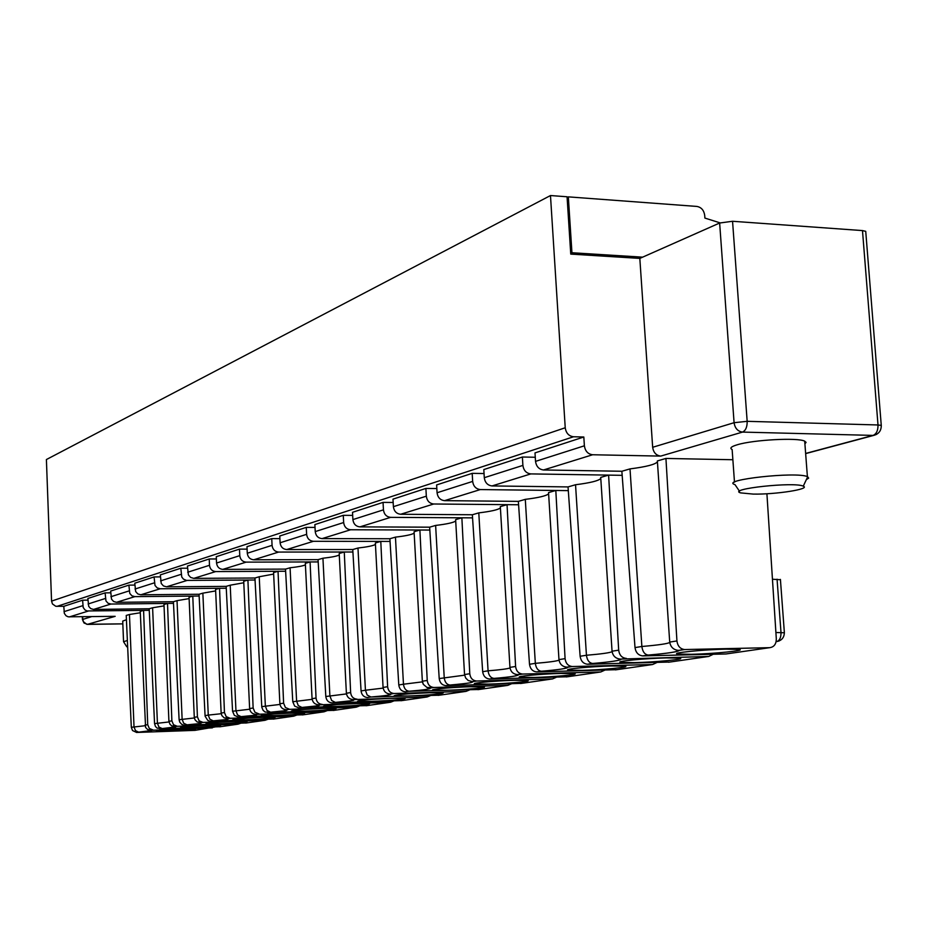 <?xml version="1.0" encoding="UTF-8"?>
<svg xmlns="http://www.w3.org/2000/svg" width="928" height="928" viewBox="0 0 928 928"><rect width="100%" height="100%" fill="white"/><g stroke="black" fill="none" stroke-linecap="round" stroke-linejoin="round"><path stroke-width="1.39" d="M422.356 681.222L423.33 684.365L427.054 687.52L433.817 687.486C430 687.068 427.808 684.713 427.228 680.456L422.356 681.222L414.074 531.709L419.897 530.016L427.228 680.456M422.449 681.86L403.46 684.214C404.028 688.46 405.884 690.792 409.016 691.221L405.327 691.801C401.569 691.383 399.388 689.11 398.785 684.957L403.46 684.214L395.456 537.126C405.617 535.943 411.858 534.621 414.155 533.159M427.042 687.544L429.56 688.216C429.931 689.11 423.11 690.119 409.086 691.244L409.178 691.244C424.456 689.956 431.462 688.901 430.186 688.066M509.948 667.371C510.586 671.524 512.952 673.925 517.024 674.586L522.603 674.064C518.566 673.589 516.223 671.06 515.597 666.478L509.948 667.371L500.32 506.618L507.048 504.658L515.597 666.478M518.59 504.762L433.747 503.997L400.641 514.263L472.352 514.75L478.79 512.882L488.07 670.828C488.696 675.387 490.634 677.904 493.893 678.38M493.951 678.38L494.067 678.403C510.887 676.964 518.984 675.735 518.369 674.726M168.919 721.334L169.952 724.258L171.819 725.916L177.352 726.299L173.501 724.722L171.877 720.859L168.919 721.334L163.978 604.464L167.516 603.432L171.877 720.859M93.566 609.429L90.735 608.617L88.694 606.367L87.87 598.479L105.108 592.876L105.954 600.926L108.031 603.223L110.919 604.047L93.566 609.429L149.188 608.768L152.61 607.77L157.412 723.156L158.897 727.007L162.238 728.584C173.339 727.703 177.596 727.065 175.032 726.647M558.969 659.611C559.688 664.054 562.24 666.559 566.614 667.151L572.309 666.536C568.145 666.049 565.732 663.416 565.082 658.648L558.969 659.611L548.541 492.594L555.814 490.471L565.082 658.648M559.039 660.133C556.858 661.13 548.958 662.209 535.328 663.346C535.99 668.09 537.973 670.712 541.291 671.211L536.686 671.93C532.602 671.454 530.201 668.902 529.505 664.274L535.328 663.346L525.294 499.357C538.634 497.71 546.406 495.865 548.61 493.8M566.602 667.244C567.53 668.427 559.108 669.761 541.349 671.234L541.465 671.234C559.166 669.703 567.924 668.38 567.716 667.267M136.462 732.459L138.608 732.146L135.488 730.626L134.015 726.856L129.468 614.498L126.231 615.438L131.312 727.285L132.518 730.533L136.625 732.459L195.031 730.359L214.971 726.984M478.79 512.882C490.924 511.421 498.127 509.774 500.401 507.941M306.275 527.371L306.623 534.331C307.214 538.553 309.476 540.873 313.386 541.302L286.717 549.562C282.901 549.156 280.697 546.894 280.105 542.776L279.78 536.001L306.275 527.371L315.021 527.406M620.194 659.17C620.519 660.458 611.32 661.884 592.586 663.485L587.76 664.239L669.877 662.035M587.76 664.239L587.54 664.239C583.341 663.74 580.858 661.084 580.116 656.258L586.438 655.261C587.122 660.191 589.152 662.928 592.528 663.45L587.54 664.239M535.27 457.26L522.383 457.017L522.893 465.404C523.659 470.496 526.304 473.338 530.839 473.906L492.026 485.936L568.04 486.922L580.116 656.258M568.04 486.922L575.534 484.741L586.438 655.261C601.472 653.985 610.032 652.778 612.109 651.665M575.534 484.741C590.266 482.885 598.676 480.797 600.787 478.465M530.839 473.906L608.606 475.113L600.718 477.41L612.051 651.212C612.84 655.91 615.554 658.532 620.194 659.089L708.795 656.432L713.261 654.252M541.465 671.234L536.686 671.93M626.365 658.393L626.145 658.393C621.864 657.871 619.37 655.133 618.674 650.157L608.606 475.113L622.166 475.333M194.288 717.321L195.008 719.78L197.27 722.03L203.023 722.413L199.091 720.801L197.409 716.822L194.288 717.321L189.057 597.168L192.792 596.078L197.409 716.822M116.51 602.318L113.61 601.483L111.522 599.163L110.664 591.066L128.888 585.127L129.769 593.41L131.892 595.776L134.862 596.634L116.51 602.318L173.42 601.715L177.028 600.66L182.132 719.235L183.64 723.214L187.05 724.838C198.546 723.921 203.058 723.237 200.576 722.784M187.05 724.838L183.941 725.162L181.726 724.362L179.73 722.112L179.104 719.722L194.37 717.959M684.876 649.542L678.356 650.389C673.461 649.82 670.584 647.048 669.714 642.083L657.36 460.938L665.933 458.444L676.93 640.946C677.66 646.132 680.236 648.997 684.655 649.554L769.741 647.663C774.033 647.048 776.226 644.136 776.318 638.928L766.911 493.754M678.356 650.4C678.298 651.758 668.23 653.312 648.15 655.075L642.907 655.899L726.032 653.962L769.741 647.663M726.044 649.148L739.129 649.426C746.889 650.493 713.214 653.869 691.082 654.298L677.695 654.02C669.726 652.999 703.47 649.565 726.044 649.148M805.632 453.456L873.086 435.406L742.516 432.088L660.724 456.1C656.166 455.486 653.474 452.551 652.662 447.284L734.083 422.704L719.641 223.022L639.821 258.402L570.755 254.098L567.066 196.771L550.478 195.541L565.233 427.762C566.045 433.121 568.806 436.125 573.539 436.763L583.816 437.007L535.004 452.899L535.526 461.378C536.303 466.517 538.971 469.394 543.53 469.974L621.864 471.262L630.008 468.895L641.863 646.491C642.582 651.63 644.658 654.484 648.104 655.052L642.686 655.899C638.348 655.365 635.784 652.593 635.007 647.582L641.863 646.491C658.578 645.053 667.893 643.696 669.772 642.431M550.478 195.541L46.4 459.546L51.562 601.112L52.455 603.942L55.773 606.274L63.8 606.32L82.615 600.196L83.184 607.469L84.958 609.916L87.104 610.949L143.596 610.392L140.244 611.366L145.592 727.459L147.726 729.582L150.858 730.313L212.373 727.865M169.198 731.125L195.622 729.06L182.99 729.095L156.426 731.16L169.198 731.125M221.142 713.064L221.885 715.604L224.216 717.912L230.214 718.307L226.177 716.636L224.46 712.542L221.142 713.064L215.586 589.442L219.542 588.294L160.208 588.77L140.778 594.79L199.044 594.256L202.861 593.154L208.266 715.105L209.821 719.188L213.289 720.87L210.018 721.218L207.756 720.395L205.134 716.254L205.065 715.616L208.266 715.105L221.235 713.713M202.861 593.154L215.656 590.916M234.239 721.543C216.491 722.309 207.025 723.063 205.83 723.817L218.857 723.805C236.431 723.063 245.85 722.309 247.115 721.543L234.239 721.543M472.352 514.75L482.664 671.686L488.07 670.828C500.459 669.807 507.778 668.844 510.029 667.94M322.039 538.623C318.107 538.194 315.833 535.85 315.23 531.593L314.87 524.575L343.279 515.33L343.65 522.534C344.276 526.907 346.596 529.308 350.622 529.76L322.039 538.623L389.888 538.739L395.456 537.126M389.888 538.739L398.785 684.957M187.108 580.441L166.495 586.821L163.444 585.928L161.24 583.48L160.324 574.896L180.809 568.226L181.76 576.996L183.454 579.118L186.47 580.406L247.915 580.046L243.716 581.264L249.62 708.563C250.212 712.194 252.37 714.131 256.093 714.351L324.069 711.799L327.085 710.674M166.495 586.821L226.165 586.368L230.214 585.197L235.956 710.72L237.545 714.931L241.094 716.66C253.472 715.662 258.541 714.896 256.279 714.363M536.894 671.93L616.726 669.68M568.296 490.622L480.333 489.566L444.547 500.656L518.358 501.375L529.505 664.274M518.358 501.375L525.294 499.357M193.778 578.364L190.646 577.436L188.396 574.908L187.433 566.068L209.218 558.981L209.496 565.291C210.03 569.119 212.094 571.207 215.702 571.578L193.778 578.364L254.945 578.005L259.237 576.752L265.35 706.069L266.986 710.407L270.593 712.205L265.153 712.043L263.146 710.384L261.824 707.322L261.754 706.637L279.966 704.433M259.237 576.752L273.644 574.084M215.702 571.578L278.04 571.277L273.574 572.576L279.873 703.772C280.488 707.519 282.715 709.514 286.532 709.746L289.664 709.317L285.43 707.53L283.608 703.18L279.873 703.772M63.8 606.32L64.345 613.42L66.085 615.809L68.185 616.818L115.165 616.331L87.441 624.37M259.04 713.945L254.91 712.217L253.135 708.006L247.915 580.046L255.049 580M383.044 502.384L383.45 509.843C384.099 514.379 386.5 516.884 390.63 517.36L359.913 526.884C355.865 526.431 353.522 523.995 352.895 519.587L352.512 512.314L383.044 502.384L393.17 502.477M561.104 673.426C541.465 673.89 514.216 676.466 519.924 677.289L533.565 677.475C552.891 677.011 580.035 674.482 574.502 673.635L561.104 673.426M279.908 538.634L271.753 538.611L272.066 545.339C272.646 549.422 274.839 551.673 278.644 552.067L344.276 552.009L339.196 553.494L346.388 693.251C347.06 697.241 349.427 699.364 353.498 699.608L427.077 696.974L430.476 695.617M357.036 699.132L356.851 699.132C353.232 698.738 351.167 696.557 350.633 692.578L344.276 552.009L352.918 552.009M246.152 562.136L222.801 569.374C219.17 569.003 217.094 566.892 216.549 563.041L216.27 556.684L239.47 549.121L239.772 555.64C240.317 559.584 242.452 561.753 246.152 562.136L310.091 561.95L305.335 563.342L312.063 698.68C312.701 702.542 314.998 704.596 318.942 704.839L390.56 702.229L393.82 700.953M222.801 569.374L285.511 569.108L290.081 567.774L296.6 701.127L298.271 705.605L301.96 707.461C315.358 706.359 321.088 705.489 319.139 704.862M278.644 552.067L253.715 559.793L318.06 559.642L322.932 558.227L329.892 695.861L331.609 700.489L335.368 702.403C349.346 701.243 355.459 700.327 353.707 699.631M253.715 559.793C249.992 559.41 247.846 557.218 247.289 553.239L246.987 546.673L271.753 538.611M162.238 728.584L157.11 728.12L155.452 726.45L154.558 723.608L169 721.961M492.026 485.936C487.606 485.39 485.019 482.641 484.288 477.7L483.813 469.568L522.383 457.017M322.932 558.227C331.563 557.252 337.003 556.174 339.277 554.99M567.112 197.49L568.33 196.864L696.893 206.434C701.301 207.257 703.9 210.215 704.7 215.296L704.897 218.08L720.058 222.848M335.368 702.403L331.98 702.89C328.419 702.519 326.366 700.385 325.809 696.51L346.48 693.912M241.094 716.66L303.444 714.769M274.363 715.639C293.318 714.838 303.433 714.003 304.72 713.133L291.624 713.098C272.484 713.91 262.311 714.746 261.116 715.604L274.363 715.639M238.438 717.066L234.355 715.384L232.568 711.254L249.713 709.212M383.067 687.439C383.774 691.58 386.222 693.773 390.421 694.028L394.017 693.506C390.294 693.1 388.159 690.838 387.614 686.72L383.067 687.439L375.364 542.973L380.793 541.395L390.05 541.407M409.178 691.244L479.138 689.481M434.014 687.486L507.802 685.363L511.514 683.785M446.704 690.27C464.487 689.794 488.453 687.648 483.952 686.917L470.531 686.755C452.493 687.23 428.423 689.411 433.074 690.119L446.704 690.27M207.907 725.418C190.797 726.16 181.644 726.879 180.461 727.587L193.349 727.564C210.308 726.833 219.414 726.114 220.667 725.406L207.907 725.418M387.498 693.483L390.143 694.225C390.096 695.095 383.693 696.023 370.933 697.009L439.35 695.211M394.203 693.506L466.076 691.36L469.626 689.898M322.271 704.387L322.086 704.387C318.559 704.016 316.541 701.904 316.042 698.053L310.091 561.95L318.188 561.927M301.96 707.461L367.175 705.593M383.16 688.1L365.435 690.235L367.186 695.026L370.875 696.986L367.418 697.531C363.764 697.137 361.653 694.933 361.062 690.931L365.435 690.235L357.976 548.03C367.326 546.952 373.149 545.768 375.446 544.458M267.774 712.623L334.347 710.314M289.664 709.317L356.294 707.159L359.426 705.964M298.955 707.913L294.663 706.115L292.772 701.73L312.156 699.341M285.511 569.108L292.772 701.73M719.641 223.022L732.552 221.27L747.168 421.324L878.004 424.966L862.483 230.585L732.552 221.27M862.483 230.585L865.731 231.339L865.812 232.394M480.333 489.566C475.948 489.021 473.384 486.307 472.665 481.412L472.19 473.35L436.624 484.938L437.065 492.756C437.761 497.512 440.255 500.134 444.547 500.656M472.19 473.35L484.045 473.535M433.747 503.997C429.49 503.498 427.019 500.888 426.323 496.178L425.894 488.43L392.985 499.148L393.391 506.676C394.064 511.247 396.476 513.776 400.641 514.263M425.894 488.43L436.821 488.557M343.279 515.33L352.675 515.388M239.47 549.121L247.103 549.121M209.218 558.981L216.375 558.958M180.809 568.226L187.526 568.203M160.208 588.77L157.18 587.888L154.999 585.452L154.083 576.926L134.769 583.213L135.662 591.542L137.796 593.932L140.778 594.79M154.083 576.926L160.405 576.891M128.888 585.127L134.85 585.081M105.108 592.876L110.734 592.818M804.773 442.215L806.014 442.238M82.615 600.196L87.94 600.138M570.708 253.321L571.938 252.741L568.33 196.864M359.913 526.884L429.641 527.174L435.626 525.434L444.234 677.765C444.825 682.161 446.728 684.586 449.918 685.026L445.962 685.653C442.099 685.224 439.849 682.857 439.211 678.565L464.626 675.166M429.641 527.174L439.211 678.565M226.165 586.368L232.568 711.254M391.894 698.332C370.191 699.248 358.742 700.246 357.558 701.301L371.084 701.406C392.556 700.501 403.935 699.503 405.234 698.436L391.894 698.332M290.081 567.774C298.074 566.892 303.178 565.918 305.416 564.85M177.028 600.66L189.115 598.618M184.684 725.197L246.755 722.924M203.023 722.413L265.083 720.279L267.867 719.293M285.627 571.242L278.04 571.277L283.608 703.18M313.386 541.302L380.793 541.395L387.614 686.72M611.749 665.968C591.206 666.42 562.066 669.239 568.412 670.12L582.018 670.352C602.202 669.888 631.249 667.116 625.089 666.2L611.749 665.968M350.622 529.76L429.826 530.05M464.545 674.552L465.647 677.974L468.199 680.502L472.654 681.639L476.574 681.024C472.642 680.572 470.38 678.148 469.777 673.728L464.545 674.552L455.625 519.622L461.866 517.801L469.777 673.728M470.867 681.523L471.876 681.744L471.343 682.451C470.554 682.498 473.35 682.869 449.987 685.05L450.092 685.05C466.1 683.692 473.628 682.556 472.654 681.639M660.724 456.1L592.644 454.755C587.946 454.128 585.197 451.147 584.385 445.8L583.816 437.007M657.418 461.784C655.47 464.429 646.329 466.796 630.008 468.895M665.933 458.444L732.876 459.731M804.901 443.862L806.049 442.412L804.704 441.16C797.952 437.413 753.374 439.791 737.354 444.744C731.16 446.577 729.42 448.178 732.134 449.523L734.489 482.166M772.444 579.234L780.448 579.733M621.864 471.262L635.007 647.582M571.938 252.741L642.605 257.16M639.821 258.402L652.662 447.284M753.2 494.09C775.692 494.566 811.153 489.044 803.265 486.168C794.612 481.597 726.601 488.952 740.59 492.884L753.2 494.09M734.663 484.52C720.151 479.822 796.282 471.436 807.395 476.621L808.659 478.094L806.339 479.648M129.468 614.498L140.302 612.758M127.368 640.471L123.552 641.758M123.54 641.41L122.716 621.11L126.428 619.707M572.518 666.536L652.628 664.518L656.896 662.522M494.067 678.403L489.624 679.052C485.657 678.6 483.337 676.141 482.664 671.686M489.833 679.041L567.495 676.767M522.812 674.053L600.706 671.988L604.778 670.155M450.092 685.05L445.962 685.653M446.159 685.653L521.745 683.356M476.772 681.024L552.566 678.913L556.44 677.22M435.626 525.434C446.716 524.123 453.409 522.65 455.706 521.026M332.166 702.89L402.102 700.57M230.214 585.197L243.786 582.761M210.784 721.242L274.294 718.956M230.214 718.307L293.724 716.161L296.612 715.105M159.999 728.921L220.702 726.67M177.352 726.299L238.009 724.176L240.688 723.248M152.61 607.77L164.036 605.88M153.062 729.976L149.304 728.445L147.714 724.687L144.919 725.128M127.67 647.025L126.788 646.793L127.623 646.143M666.548 657.906C645.041 658.346 613.744 661.444 620.844 662.395L634.369 662.638C655.481 662.198 686.685 659.147 679.795 658.161L666.548 657.906M514.158 680.34C495.355 680.804 469.788 683.17 474.927 683.936L488.58 684.098C507.106 683.634 532.568 681.303 527.591 680.514L514.158 680.34M429.873 692.74C407.148 693.703 395.212 694.747 394.04 695.896L407.636 696.023C430.105 695.072 441.972 694.028 443.259 692.88L429.873 692.74M356.34 703.575C335.553 704.445 324.568 705.384 323.373 706.37L336.829 706.44C357.384 705.57 368.312 704.642 369.611 703.656L356.34 703.575M322.979 708.482C303.05 709.328 292.494 710.21 291.288 711.126L304.639 711.184C324.371 710.349 334.88 709.468 336.168 708.54L322.979 708.482M262.09 717.448C243.681 718.226 233.868 719.026 232.673 719.826L245.816 719.838C264.051 719.061 273.806 718.272 275.082 717.46L262.09 717.448M149.188 608.768L154.558 723.608M173.42 601.715L179.104 719.722M226.27 588.248L219.542 588.294L224.46 712.542M199.044 594.256L205.065 715.616M254.945 578.005L261.754 706.637M318.06 559.642L325.809 696.51M286.717 549.562L352.768 549.538L357.976 548.03M352.768 549.538L361.062 690.931M149.257 610.322L143.596 610.392L147.714 724.687M110.919 604.047L173.501 603.362M134.862 596.634L199.126 596.02M390.63 517.36L472.561 517.87M144.988 725.742L131.312 727.285M136.625 732.459L138.748 732.134C149.466 731.299 153.503 730.684 150.858 730.313M306.623 534.331L280.105 542.776M679.215 650.4C678.356 651.781 668.044 653.335 648.278 655.087M881.298 426.091L881.264 425.395L878.004 424.966C878.085 430.476 876.45 433.956 873.086 435.406L876.426 434.455M776.133 641.584L776.806 641.55C779.682 640.517 781.074 637.466 780.993 632.42L777.061 579.2M776.121 641.654L779.021 641.016M82.824 605.659L63.997 611.668M88.276 611.065L69.333 616.934M592.702 663.485C611.39 661.85 620.878 660.423 621.157 659.182M383.45 509.843L352.895 519.587M129.12 590.904L110.884 596.716M708.795 656.432L668.531 662.232M522.893 465.404L484.288 477.7M324.069 711.799L302.377 714.92M507.802 685.363L477.932 689.655M466.076 691.36L438.167 695.374M390.56 702.229L366.061 705.756M371.038 697.009C385.63 695.791 392.161 694.805 390.63 694.051M316.042 698.053L312.063 698.68M356.294 707.159L333.256 710.477M105.328 598.49L88.079 603.989M565.233 427.762L51.562 601.112M573.539 436.763L56.921 606.402M154.326 582.865L135.012 589.025M213.289 720.87C225.214 719.908 229.982 719.188 227.615 718.701M265.083 720.279L245.734 723.063M543.53 469.974L592.644 454.755M775.901 632.513L784.369 632.768M669.714 642.083L676.93 640.946M535.526 461.378L584.385 445.8M742.516 432.088C745.694 430.58 747.249 426.996 747.168 421.324L734.083 422.704C734.953 428.284 737.772 431.404 742.516 432.088M91.547 616.644L82.43 619.521L84.054 623.036L87.684 624.393L122.832 623.871L86.664 624.266L83.23 621.54L82.557 616.76M472.665 481.412L437.065 492.756M426.323 496.178L393.391 506.676M343.65 522.534L315.23 531.593M272.066 545.339L247.289 553.239M239.772 555.64L216.549 563.041M209.496 565.291L187.7 572.228M181.076 574.351L160.567 580.882M618.674 650.157L612.051 651.212M652.628 664.518L615.426 669.877M600.706 671.988L566.231 676.953M552.566 678.913L520.515 683.53M427.077 696.974L400.954 700.733M350.633 692.578L346.388 693.251M253.135 708.006L249.62 708.563M293.724 716.161L273.25 719.107M238.009 724.176L219.704 726.81M270.593 712.205C283.469 711.15 288.852 710.338 286.729 709.758M422.437 681.987L423.307 684.377M517.012 674.679L517.418 674.772C518.172 675.851 510.354 677.057 493.951 678.403M173.675 726.496L175.311 726.914L162.168 728.584M567.472 667.267L572.309 666.536M199.044 722.61L200.773 723.051C198.963 723.457 206.434 723.04 186.98 724.838M186.911 724.838L184.521 725.197M429.966 688.077L433.817 687.486M865.731 231.339L881.264 425.395C881.31 430.662 878.816 433.991 873.77 435.383L805.643 453.606M213.15 720.87L210.621 721.253M254.353 714.108L256.29 714.618C254.249 715.07 263.053 714.572 241.013 716.66M519.958 676.698L519.924 677.289M286.543 709.769L289.49 709.317M316.726 704.503L318.919 705.083C316.587 705.593 327.062 704.99 301.867 707.461M227.43 718.701L230.04 718.307M162.098 728.584L159.836 728.932M350.97 699.19L353.359 699.84C350.958 700.385 362.024 699.758 335.275 702.403M335.217 702.403L331.98 702.89M240.944 716.66L238.264 717.066M149.675 730.174L151.229 730.568L138.678 732.146M390.421 694.051L394.017 693.506M318.942 704.862L322.086 704.387M225.898 718.492L227.72 718.956C225.782 719.374 233.984 718.922 213.208 720.87M568.458 669.448L568.412 670.12M200.39 722.796L202.861 722.425M780.413 579.397L784.357 632.513C784.23 637.571 781.712 640.587 776.806 641.55L776.144 641.561M677.742 653.138L677.695 654.02M678.948 650.412L684.655 649.554M803.265 486.168L807.708 476.748M739.512 491.283L735.011 484.648M807.395 476.621L804.704 441.16M82.43 619.428L82.325 616.76M620.902 659.193L626.145 658.393M493.893 678.403L489.624 679.052M518.137 674.737L522.603 674.064M472.422 681.651L476.574 681.024M353.498 699.642L356.851 699.132M301.809 707.461L298.781 707.913M270.442 712.205L267.6 712.634M256.093 714.374L258.866 713.945M174.847 726.659L177.19 726.299M150.684 730.313L152.9 729.976M126.649 646.572L123.598 641.782M620.89 661.629L620.844 662.395M284.583 709.456L286.624 710.001C284.548 710.477 293.77 709.966 270.512 712.205"/></g></svg>
